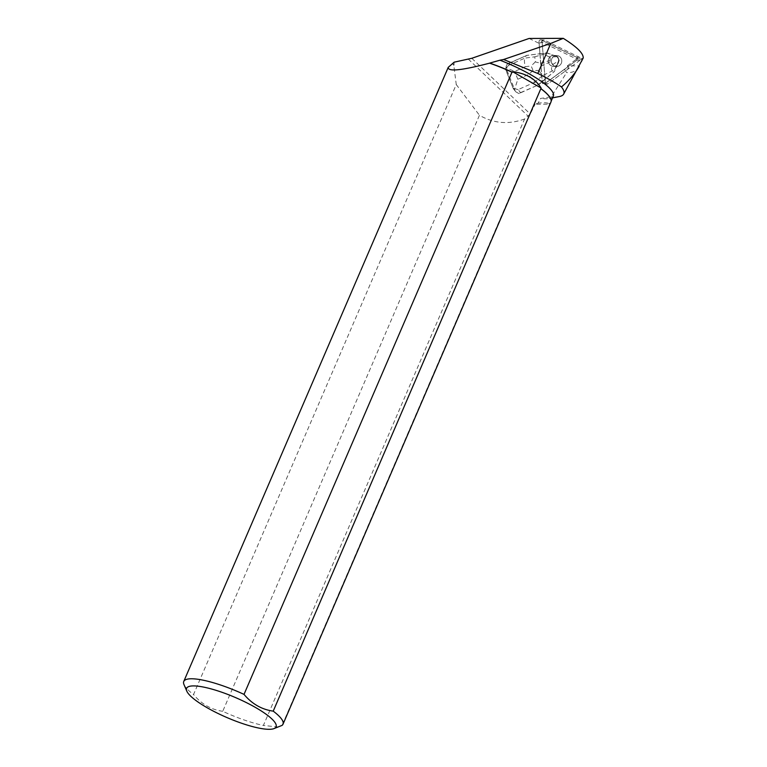 <?xml version="1.0" encoding="UTF-8"?>
<svg xmlns="http://www.w3.org/2000/svg" width="767" height="767" viewBox="0 0 767 767"><rect width="100%" height="100%" fill="white"/><g stroke="black" fill="none" stroke-linecap="round" stroke-linejoin="round"><path stroke-width="0.58" stroke-dasharray="3.83 2.88" d="M561.77 60.526A5.484 5.225 -87.9 0 1 556.363 66.489A5.484 5.225 -87.9 0 1 551.339 60.814A5.484 5.225 -87.9 0 1 561.77 60.526M542.087 41.792L545.375 82.596A1.687 1.611 92.1 0 0 547.897 83.824L579.938 60.305A1.687 1.611 92.1 0 0 579.708 57.391L544.369 40.114A1.687 1.611 92.1 0 0 542.087 41.792L539.009 41.677A1.687 1.611 -87.9 0 1 541.301 39.999L576.631 57.285A1.687 1.611 -87.9 0 1 576.87 60.2L544.829 83.718A1.687 1.611 -87.9 0 1 542.307 82.481L539.009 41.677M558.702 60.411A5.484 5.225 -87.9 0 1 553.285 66.374A5.484 5.225 -87.9 0 1 548.271 60.698A5.484 5.225 -87.9 0 1 558.702 60.411M508.416 65.454L506.441 67.927L514.667 71.427L525.27 66.7C524.302 62.635 524.177 59.768 524.896 58.11L508.416 65.454L508.732 63.268L507.092 64.198L526.737 55.445L539.891 53.748L539.048 43.316L542.116 42.195L545.375 82.596L542.211 82.472L542.154 81.762L538.549 84.821L518.895 93.574L520.544 92.644L518.137 89.624L534.618 82.28L528.425 74.533L517.821 79.26L514.782 88.675L513.296 88.282L515.827 91.829L518.895 93.574M507.092 64.198L506.172 66.432L506.527 69.308L515.021 90.439M544.733 83.708L547.897 83.824L569.028 68.321L564.368 69.298L544.733 83.708A1.687 1.611 -87.9 0 1 542.211 82.472M564.368 69.298L566.64 72.568L551.281 96.795L540.543 98.454L538.108 103.171L535.088 104.216L549.613 104.168L282.074 725.39M468.263 59.069L527.984 116.028L530.256 114.034L535.088 104.216M529.115 38.455L539.048 43.316M539.891 53.748L542.154 81.762M551.866 58.599A5.494 5.235 92.1 0 0 556.363 66.489A5.494 5.235 92.1 0 0 561.789 61.197A5.494 5.235 92.1 0 0 551.866 58.599M548.798 58.493A5.494 5.235 92.1 0 0 557.667 64.188L557.571 64.188A5.494 5.235 92.1 0 0 558.491 62.117L558.587 62.127A5.494 5.235 92.1 0 0 556.2 56.183L556.104 56.173A5.494 5.235 92.1 0 0 554.052 55.435L554.148 55.445A5.494 5.235 92.1 0 0 548.798 58.493M554.052 55.435L556.104 56.173M558.491 62.117L557.571 64.188M582.604 59.615L581.626 61.724M578.903 66.825C576.496 71.043 572.403 72.951 566.64 72.568M559.201 96.584A62.568 13.969 23.3 0 1 551.281 96.795M576.075 58.81L581.175 58.791L576.075 58.81L542.116 42.195M452.396 63.287A54.035 12.061 -156.7 0 0 453.815 65.32L453.978 65.176A53.872 12.023 23.3 0 1 452.616 63.21M183.984 684.576A54.035 12.061 -156.7 0 0 193.533 694.547L456.25 84.523L453.815 65.32M454.16 62.175L453.978 65.176M550.696 98.809A53.872 12.023 23.3 0 1 550.879 101.81A53.872 12.023 23.3 0 1 548.875 103.612C547.427 102.653 543.832 102.51 538.108 103.171M553.343 96.096A53.872 12.023 23.3 0 1 549.393 98.473A53.872 12.023 23.3 0 1 540.543 98.454M524.57 119.01C508.694 124.762 493.651 123.506 479.442 115.261L222.737 711.306A54.035 12.061 -156.7 0 0 263.397 725.448L524.57 119.01L527.984 116.028M456.25 84.523L479.442 115.261M569.028 68.321L567.331 65.866L579.258 65.837M567.331 65.866L576.592 59.069M580.485 59.059L582.335 59.903M548.875 103.612L549.613 104.168M549.258 103.679A54.035 12.061 -156.7 0 0 550.965 102.011M222.737 711.306C211.299 709.705 201.558 704.116 193.533 694.547M278.316 727.02L263.397 725.448M544.829 83.718L547.897 83.824A1.687 1.611 -87.9 0 1 545.375 82.596L542.307 82.481L539.009 41.677C539.191 40.239 539.949 39.673 541.301 39.999L576.631 57.285L576.87 60.2L544.829 83.718L542.307 82.481M583.198 58.052L581.175 58.791M508.732 63.268L526.737 55.445M520.544 92.644L538.549 84.821M506.527 69.308L506.297 70.88L505.798 69.922L506.441 67.927M515.827 91.829L513.296 88.636L506.297 70.88M514.782 88.675L518.137 89.624M539.987 53.748L546.948 52.846L554.148 55.445M535.347 61.906L531.176 65.933L533.055 70.602L538.77 70.42L541.598 65.972L540.486 63.22L535.347 61.906L534.772 56.825L524.896 58.11L526.325 55.435L546.948 52.846M538.77 70.42L542.355 75.712L534.618 82.28L538.127 84.801L554.426 71.436L542.25 81.772M557.667 64.188L554.426 71.436M556.2 56.183L557.734 56.739L559.277 60.583L558.587 62.127M545.692 53.69L546.43 52.827L557.216 56.72L550.064 57.007C546.315 55.876 544.858 54.773 545.692 53.69L534.772 56.825M552.585 70.842C551.003 70.065 551.157 67.927 553.036 64.409L558.76 60.564L553.908 71.417L552.585 70.842L542.355 75.712M559.277 60.583L557.734 56.739M550.064 57.007L550.227 61.859L553.036 64.409M579.708 57.391L576.631 57.285M541.301 39.999L544.369 40.114M576.87 60.2L579.938 60.305M471.81 58.292L530.256 114.034M525.27 66.7L531.176 65.933M533.055 70.602L528.425 74.533M517.821 79.26L514.667 71.427M540.486 63.22L549.718 60.574M550.227 61.859L541.598 65.972M543.745 39.951L540.677 39.836M556.765 55.521L553.697 55.406L556.765 55.521M556.363 66.489L553.285 66.374L556.363 66.489M550.879 101.81L551.185 101.1M549.393 98.473L552.585 97.86M506.172 66.432L505.769 69.203M513.296 88.636L505.894 70.228"/><path stroke-width="1.15" d="M550.754 43.422L503.593 59.5L537.82 73.459L550.754 43.422L563.285 38.35L529.115 38.455L471.81 58.292L454.16 62.175L448.244 67.333L183.754 681.47A54.035 12.061 -156.7 0 0 183.984 684.576L186.793 691.144A48.714 10.872 -156.7 0 0 227.032 717.596A48.714 10.872 -156.7 0 0 273.896 728.65A48.714 10.872 -156.7 0 0 275.228 727.941A48.714 10.872 -156.7 0 0 248.566 703.713A48.714 10.872 -156.7 0 0 193.505 685.909A48.714 10.872 -156.7 0 0 186.793 691.144M563.285 38.35C576.966 46.931 583.601 53.498 583.198 58.052L563.649 94.111A62.568 13.969 23.3 0 1 559.201 96.584L552.585 97.86M579.171 66.326C574.828 73.824 568.922 80.698 561.463 86.939A62.568 13.969 23.3 0 1 563.649 94.111M489.576 63.172L489.73 63.095A53.872 12.023 23.3 0 1 512.404 72.251L511.982 72.184A54.035 12.061 -156.7 0 0 489.576 63.172C461.513 70.487 447.736 71.877 448.244 67.333M511.982 72.184L244.021 694.384A54.035 12.061 -156.7 0 0 183.754 681.47M489.73 63.095L499.95 60.2A53.872 12.023 23.3 0 1 553.343 96.096L551.185 101.1M512.404 72.251L512.644 71.705C525.903 73.325 535.404 78.771 541.128 88.042L540.888 88.598A53.872 12.023 23.3 0 1 550.658 98.713A53.872 12.023 23.3 0 1 550.696 98.809M503.593 59.5L499.95 60.2M537.82 73.459C548.137 78.589 556.017 83.076 561.463 86.939M273.896 728.65L282.074 725.39A54.035 12.061 -156.7 0 0 283.004 724.211A54.035 12.061 -156.7 0 0 273.225 711.143L540.888 88.598M283.004 724.211L550.965 102.011A54.035 12.061 -156.7 0 0 550.744 98.914A54.035 12.061 -156.7 0 0 541.186 88.943M244.021 694.384C252.017 703.953 261.758 709.533 273.225 711.143M541.128 88.042L512.644 71.705"/></g></svg>
